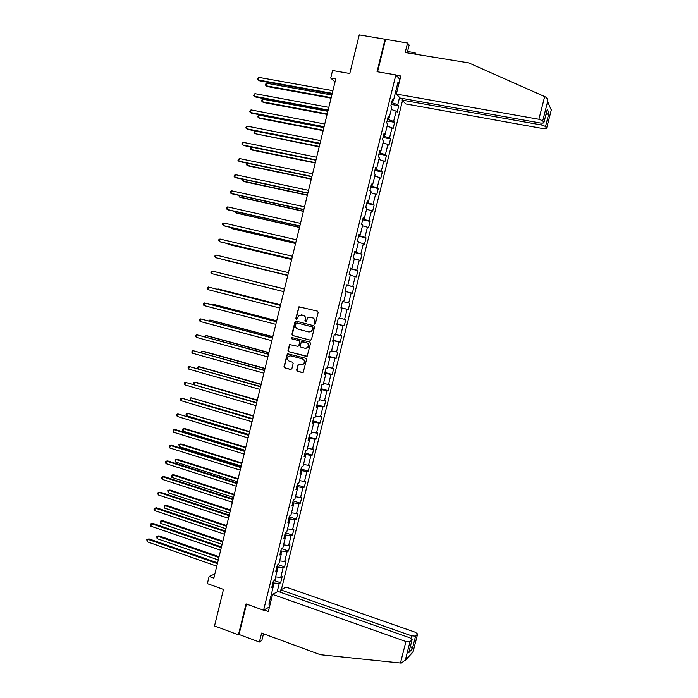 <?xml version="1.0" encoding="UTF-8"?>
<svg xmlns="http://www.w3.org/2000/svg" width="698" height="698" viewBox="0 0 698 698"><rect width="100%" height="100%" fill="white"/><g stroke="black" fill="none" stroke-linecap="round" stroke-linejoin="round"><path stroke-width="1.05" d="M314.528 324.116L315.4 323.558L318.14 312.416L317.416 311.116L298.927 306.788L295.795 318.497L296.292 319.405L296.877 319.283L298.805 315.426L302.915 315.26C304.764 315.95 305.541 317.328 305.227 319.405L304.878 320.844L305.384 321.752L305.977 321.621L307.862 317.799L310.566 317.224L312.041 317.599C313.908 318.288 314.676 319.684 314.37 321.761L314.013 323.209L314.528 324.116M296.598 370.019L297.313 371.327L303.168 372.47L306.527 359.601L305.803 358.283L287.375 353.729L284.016 366.555L284.723 367.855L290.647 369.486L291.869 368.719L293.16 363.466L292.445 362.157L289.504 361.355C287.262 360.116 286.948 358.432 288.544 356.32L290.865 355.797L302.426 358.929C304.651 360.142 305 361.808 303.473 363.928L301.056 364.513L298.229 364.199L296.598 370.019L297.697 371.336L302.679 372.715M407.213 52.856L409.133 45.1L407.527 43.023L359.243 34.9L349.794 73.499L332.553 70.515L330.712 78.063L335.755 78.953L213.841 578.119L209.121 576.443L207.367 583.624L223.482 589.391L214.53 625.949L238.437 634.831L239.03 634.473L246.516 604.075M385.095 39.027L377.051 71.702L395.862 74.913L263.582 610.226L246.054 603.91L238.437 634.831M310.252 340.196L311.491 339.411L314.536 327.048L313.812 325.748L296.17 321.176L294.94 321.961L291.93 334.246L292.645 335.546L310.54 340.231M310.531 343.337L307.155 356.242L288.684 351.713L287.969 350.413L289.626 344.576L297.584 346.287L298.823 345.501L299.678 342.011L298.953 340.711L291.555 338.748L291.319 337.413L309.799 342.029L310.531 343.337M269.489 606.841L263.582 610.226M281.355 589.583L402.51 100.529M395.862 74.913L399.937 79.467M274.462 580.614L280.64 582.769L282.149 576.67L280.744 577.386L283.17 567.587L284.566 566.898L286.075 560.791L284.688 561.454L287.114 551.629L288.501 551.001L290.019 544.885L288.64 545.496L291.075 535.654L292.445 535.087L293.963 528.953L292.593 529.503L295.036 519.652L296.388 519.138L297.906 513.004L296.554 513.492L298.997 503.624L300.341 503.171L301.868 497.02L300.533 497.456L302.976 487.57L304.302 487.178L305.829 481.018L304.502 481.393L306.954 471.49L308.272 471.15L309.799 464.981L308.49 465.304L310.942 455.393L312.242 455.105L313.777 448.927L312.477 449.189L314.938 439.26L316.229 439.033L317.756 432.847L316.473 433.048L318.934 423.101L320.208 422.936L321.743 416.741L320.478 416.881L322.938 406.917L324.204 406.821L325.739 400.608L324.483 400.687L326.952 390.714L328.2 390.671L329.744 384.45L328.496 384.476L330.974 374.477L332.204 374.494L333.749 368.265L332.518 368.23L334.996 358.222L336.218 358.292L337.762 352.054L336.549 351.958L339.027 341.933L340.231 342.072L341.784 335.817L340.58 335.659L343.067 325.626L344.262 325.818L345.807 319.562L344.62 319.344L347.107 309.284L348.293 309.537L349.846 303.272L348.668 302.993L351.164 292.916L352.324 293.239L353.886 286.957L352.717 286.616L355.221 276.53L356.373 276.905L357.926 270.615L356.783 270.222L359.287 260.11L360.421 260.546L361.983 254.255L360.849 253.793L363.353 243.672L364.478 244.169L366.04 237.861L364.923 237.337L367.427 227.199L368.544 227.757L370.106 221.441L368.998 220.856L371.511 210.7L372.61 211.32L374.18 204.994L373.09 204.348L375.603 194.184L376.684 194.864L378.255 188.521L377.182 187.814L379.703 177.632L380.768 178.374L382.338 172.022L381.283 171.254L383.804 161.055L384.86 161.857L386.43 155.497L385.383 154.668L387.914 144.451L388.952 145.315L390.531 138.946L389.501 138.056L392.032 127.821L393.053 128.746L394.632 122.368L393.62 121.417L396.159 111.165L397.162 112.16L398.75 105.764L397.747 104.752L399.553 97.432M280.64 582.769L279.226 583.511L277.158 591.878M270.327 603.447L268.887 604.259L273.241 586.669L271.775 587.437L273.319 581.198L274.776 580.448L277.237 570.502L275.789 571.208L277.333 564.961L278.781 564.272L281.242 554.299L279.802 554.954L281.355 548.698L282.786 548.07L285.255 538.079L283.833 538.673L285.377 532.408L286.799 531.832L289.269 521.834L287.864 522.366L289.417 516.084L290.822 515.578L293.3 505.561L291.904 506.033L293.457 499.742L294.844 499.297L297.331 489.263L295.943 489.673L297.505 483.374L298.875 482.981L301.361 472.93L300 473.288L301.553 466.971L302.923 466.648L305.41 456.579L304.058 456.867L305.619 450.55L306.963 450.28L309.458 440.202L308.115 440.429L309.685 434.104L311.02 433.894L313.515 423.791L312.189 423.965L313.76 417.622L315.077 417.474L317.581 407.362L316.264 407.466L317.834 401.114L319.143 401.036L321.647 390.906L320.356 390.95L321.926 384.589L323.218 384.563L325.73 374.416L324.439 374.398L326.018 368.029L327.301 368.064L329.814 357.899L328.54 357.821L330.119 351.443L331.384 351.548L333.897 341.366L332.649 341.226L334.229 334.831L335.476 334.996L337.998 324.797L336.759 324.596L338.338 318.192L339.577 318.419L342.099 308.202L340.877 307.94L342.456 301.527L343.678 301.815L346.208 291.581L344.995 291.258L346.592 284.828L347.796 285.185L350.326 274.933L349.131 274.541L350.719 268.111L351.914 268.521L354.453 258.26L353.267 257.806L354.863 251.359L356.041 251.838L358.58 241.56L357.411 241.037L359.008 234.58L360.177 235.121L362.716 224.826L361.564 224.25L363.161 217.776L364.312 218.387L366.86 208.074L365.726 207.428L367.323 200.945L368.457 201.617L371.013 191.287L369.888 190.58L371.493 184.089L372.61 184.822L375.175 174.474L374.058 173.697L375.672 167.197L376.772 168L379.337 157.635L378.237 156.797L379.852 150.288L380.942 151.152L383.507 140.769L382.425 139.862L384.04 133.344L385.113 134.269L387.687 123.869L386.622 122.9L388.236 116.374L389.292 117.369L391.866 106.951L390.819 105.913L392.442 99.378L393.48 100.433L398.052 81.945L399.055 83.045M276.966 570.249L277.769 567.02L276.897 566.715M275.658 576.88L280.744 577.386M277.769 567.02L283.17 567.587M277.237 570.502L276.199 569.542M280.971 554.064L281.722 551.019L280.849 550.731M279.61 560.904L284.688 561.454M281.722 551.019L287.114 551.629M281.242 554.299L280.195 553.392M284.976 537.853L285.683 535L284.81 534.712M283.571 544.902L288.64 545.496M285.683 535L291.075 535.654M285.255 538.079L284.191 537.207M288.989 521.615L289.653 518.954L288.78 518.666M287.532 528.875L292.593 529.503M289.653 518.954L295.036 519.652M289.269 521.834L288.204 520.996M293.012 505.352L293.622 502.883L292.75 502.604M291.502 512.821L296.554 513.492M293.622 502.883L298.997 503.624M293.3 505.561L292.218 504.759M297.043 489.062L297.601 486.785L296.729 486.506M295.481 496.74L300.533 497.456M297.601 486.785L302.976 487.57M297.331 489.263L296.231 488.495M301.074 472.747L301.588 470.661L300.716 470.391M299.459 480.634L304.502 481.393M301.588 470.661L306.954 471.49M301.361 472.93L300.262 472.214M305.122 456.405L305.584 454.511L304.703 454.241M303.447 464.502L308.49 465.304M305.584 454.511L310.942 455.393M305.41 456.579L304.293 455.899M309.17 440.037L309.589 438.335L308.699 438.074M307.443 448.352L312.477 449.189M309.589 438.335L314.938 439.26M309.458 440.202L308.333 439.557M313.219 423.634L313.594 422.133L312.704 421.88M311.448 432.167L316.473 433.048M313.594 422.133L318.934 423.101M313.515 423.791L312.381 423.189M317.285 407.213L317.607 405.913L316.718 405.66M315.452 415.956L320.478 416.881M317.607 405.913L322.938 406.917M317.581 407.362L316.438 406.794M321.35 390.767L321.621 389.659L320.731 389.405M319.466 399.727L324.483 400.687M321.621 389.659L326.952 390.714M321.647 390.906L320.495 390.374M325.425 374.285L325.652 373.378L324.753 373.133M323.488 383.464L328.496 384.476M325.652 373.378L330.974 374.477M325.73 374.416L324.561 373.927M329.5 357.786L329.683 357.071L328.784 356.835M327.519 367.174L332.518 368.23M329.683 357.071L334.996 358.222M329.814 357.899L328.636 357.455M333.592 341.261L333.723 340.746L332.824 340.511M331.55 350.867L336.549 351.958M333.723 340.746L339.027 341.933M333.897 341.366L332.71 340.956M337.684 324.701L336.864 324.151M335.59 334.525L340.58 335.659M337.762 324.387L343.067 325.626M337.998 324.797L336.794 324.43M341.784 308.115L340.912 307.774M339.638 318.166L344.62 319.344M341.811 308.001L347.107 309.284M342.099 308.202L340.886 307.879M343.695 301.772L348.668 302.993M346.191 291.668L351.164 292.916M347.473 285.116L346.531 285.054M347.438 285.273L352.717 286.616M350.256 275.239L355.221 276.53M347.796 285.185L346.566 284.915M351.591 268.468L350.597 268.608M351.504 268.826L356.783 270.222M354.322 258.775L359.287 260.11M351.914 268.521L350.675 268.294M355.718 251.786L355.579 252.353L354.671 252.144M355.579 252.353L360.849 253.793M358.397 242.293L363.353 243.672M356.041 251.838L354.793 251.646M359.845 235.086L359.653 235.854L358.746 235.645M359.653 235.854L364.923 237.337M362.489 225.777L367.427 227.199M360.177 235.121L358.912 234.982M363.981 218.361L363.745 219.329L362.829 219.128M363.745 219.329L368.998 220.856M366.572 209.234L371.511 210.7M364.312 218.387L363.039 218.282M368.125 201.6L367.837 202.769L366.921 202.577M367.837 202.769L373.09 204.348M370.673 192.665L375.603 194.184M368.457 201.617L367.174 201.556M372.278 184.813L371.938 186.192L371.022 186M371.938 186.192L377.182 187.814M374.774 176.079L379.703 177.632M372.61 184.822L371.319 184.796M376.431 168L376.039 169.588L375.123 169.396M376.039 169.588L381.283 171.254M378.883 159.458L383.804 161.055M376.772 168L375.472 168.017M380.593 151.161L380.157 152.949L379.241 152.775M380.157 152.949L385.383 154.668M383.001 142.811L387.914 144.451M380.942 151.152L379.625 151.204M384.764 134.295L384.275 136.293L383.35 136.119M384.275 136.293L389.501 138.056M387.128 126.129L392.032 127.821M385.113 134.269L383.787 134.374M388.943 117.404L388.402 119.602L387.477 119.428M388.402 119.602L393.62 121.417M391.255 109.429L396.159 111.165M389.292 117.369L387.957 117.508M393.131 100.477L392.538 102.885L391.613 102.719M392.538 102.885L397.747 104.752M396.359 88.794L397.764 88.262M393.48 100.433L392.128 100.617M214.862 573.965L209.121 576.443M330.712 78.063L335.031 81.919M272.97 586.407L273.817 582.987L272.953 582.682M270.798 596.546L271.784 597.575M273.817 582.987L279.226 583.511M273.241 586.669L272.211 585.674M391.194 104.403L398.75 105.764M387.102 120.963L394.632 122.368M383.01 137.506L390.531 138.946M378.927 154.014L386.43 155.497M374.852 170.504L382.338 172.022M370.786 186.959L378.255 188.521M366.72 203.397L374.18 204.994M362.663 219.8L370.106 221.441M358.615 236.186L366.04 237.861M354.575 252.536L361.983 254.255M350.536 268.861L357.926 270.615M346.505 285.168L353.886 286.957M340.938 307.696L348.293 309.537M336.916 323.933L344.262 325.818M332.911 340.144L340.231 342.072M328.906 356.338L336.218 358.292M324.91 372.496L332.204 374.494M320.923 388.638L328.2 390.671M316.944 404.744L324.204 406.821M312.966 420.833L320.208 422.936M308.996 436.896L316.229 439.033M305.026 452.923L312.242 455.105M301.074 468.934L308.272 471.15M297.121 484.918L304.302 487.178M293.177 500.876L300.341 503.171M289.234 516.808L296.388 519.138M285.299 532.722L292.445 535.087M281.486 548.637L288.501 551.001M277.996 564.647L284.566 566.898M314.781 324.134L314.737 321.822C315.042 319.745 314.266 318.358 312.407 317.66L312.041 317.599M310.505 317.206L312.407 317.66M301.405 314.868L303.29 315.322C305.139 316.011 305.907 317.389 305.602 319.466L305.637 321.769M299.922 306.675L298.884 307.495L296.17 318.558L296.554 319.422M296.284 321.202L295.324 322.022L292.314 334.29L293.029 335.59L310.584 340.223M312.879 327.842L312.364 326.926L296.886 322.912L296.022 323.462L295.655 324.971C295.35 327.048 296.118 328.426 297.959 329.124L308.525 331.89L311.317 331.253L313.236 327.894L312.364 326.926M297.13 322.947L312.73 326.987M309.092 331.978L311.683 331.306L312.503 329.36M313.236 327.894L312.87 329.412M290.516 344.393L289.644 345.205L288.361 350.44L289.068 351.74L306.631 356.486M297.967 346.321L299.198 345.536L300.053 342.046L299.337 340.746L291.555 338.748M292.017 337.317L291.939 338.783M305 348.267L307.373 347.709C308.961 345.58 308.629 343.905 306.37 342.674L301.414 341.793L300.184 345.868L300.908 347.176L305 348.267M305.628 348.354L307.748 347.744C309.327 345.615 308.996 343.94 306.745 342.718L306.37 342.674M302.356 341.601L306.745 342.718M299.102 363.981L298.273 364.775L296.982 370.027M301.815 364.6L303.848 363.946C305.375 361.826 305.026 360.159 302.801 358.955L302.426 358.929M290.551 355.736L302.801 358.955M288.248 353.537L287.401 354.331L284.4 366.563L285.116 367.872L291.066 369.512M331.829 95.033L266.819 83.263L266.2 85.819L267.177 86.535L331.061 98.165M266.819 83.263L265.711 84.022L265.467 85.043L266.2 85.819L331.192 97.641M332.239 93.349L258.199 79.982L258.827 77.373L332.894 90.679M332.108 93.898L259.211 80.724L257.449 79.206L258.827 77.373M544.667 96.577L545.452 96.952C547.014 97.895 547.738 99.456 547.616 101.638L542.747 120.745L538.882 119.279L544.667 96.577L468.707 62.881L405.18 52.525L407.527 43.023M402.51 98.479L402.109 100.102L405.774 103.941L543.567 128.694L546.543 128.572L545.531 126.46L541.753 125.047L542.206 123.276M402.109 100.102L541.753 125.047M407.536 51.53L415.074 52.76L416.305 54.331M414.752 54.078L415.074 52.76M396.124 75.21L400.792 76.012L396.333 94.056L400.155 98.06L540.784 123.101L543.812 122.953L542.747 120.745M396.333 94.056L538.882 119.279M385.497 39.507L377.548 71.789M547.825 102.117L548.262 102.781M545.845 114.952L548.96 113.006L545.531 126.46M543.786 122.874L547.049 110.232M546.517 128.502L551.35 109.726L550.033 107.195M272.578 594.373L405.931 641.523L409.988 641.82L412.125 639.612L409.691 637.745L278.005 591.415L272.578 594.373L268.329 611.527L264.019 609.973M409.988 641.82L405.372 659.933L401.289 663.1L320.452 654.733L261.61 633.077L259.394 642.038L261.846 640.459L263.495 633.775M259.394 642.038L239.03 634.473M415.563 636.122L417.613 634.011L415.205 632.214L285.988 587.053L280.779 589.897L411.611 635.826L415.563 636.122L412.309 648.904L410.468 646.104M280.212 592.192L280.779 589.897M409.063 651.635L412.064 639.7M411.741 653.101L413.024 652.037L417.552 634.089M327.851 111.331L262.971 99.221L262.352 101.768L263.347 102.449L327.092 114.42M262.971 99.221L261.872 99.962L261.628 100.983L262.352 101.768L327.214 113.94M323.872 127.603L259.132 115.153L258.522 117.7L259.516 118.337L323.13 130.639M259.132 115.153L257.789 116.889L258.522 117.7L323.235 130.212M328.165 110.022L254.281 96.263L254.91 93.654L328.819 107.352M328.043 110.52L255.311 96.961L253.54 95.46L254.91 93.654M324.099 126.67L250.373 112.509L251.001 109.909L324.753 124.008M323.994 127.123L251.411 113.172L249.64 111.697L251.001 109.909M319.902 143.849L255.302 131.058L254.683 133.606L319.178 146.842M255.302 131.058L254.212 131.765L253.967 132.777L254.683 133.606L319.274 146.449M251.437 147.103L250.861 149.485L251.873 150.044L315.226 163.009M251.271 147.069L250.146 148.639L250.861 149.485L315.313 162.669M247.537 163.28L247.04 165.339L248.06 165.854L311.282 179.159M247.048 163.175L246.324 164.484L247.04 165.339L311.352 178.863M320.042 143.291L246.473 128.737L247.101 126.137L320.696 140.63M319.946 143.692L247.52 129.357L245.74 127.9L247.101 126.137M315.993 159.886L242.572 144.931L243.201 142.34L316.639 157.225M315.906 160.243L243.628 145.516L241.857 144.085L242.101 143.046L243.201 142.34M311.945 176.454L238.69 161.107L239.309 158.516L312.591 173.793M311.866 176.76L239.746 161.648L237.966 160.235L239.309 158.516M243.646 179.43L243.227 181.166L244.256 181.646L307.347 195.274M242.817 179.246L242.52 180.293L243.227 181.166L307.408 195.03M307.905 192.988L234.807 177.257L235.427 174.666L308.551 190.345M307.844 193.25L235.872 177.754L234.092 176.367L234.336 175.338L235.427 174.666M239.763 195.553L239.414 196.976L240.452 197.412L303.412 211.372M238.891 195.361L239.414 196.976L303.464 211.171M303.874 209.505L230.925 193.381L231.544 190.798L304.52 206.861M303.822 209.714L232.006 193.835L230.218 192.474L230.462 191.444L231.544 190.798M235.88 211.651L235.619 212.759L236.666 213.16L299.486 227.443M235.017 211.45L235.619 212.759L299.529 227.286M299.843 225.986L227.059 209.479L227.679 206.896L300.489 223.351M299.808 226.152L228.141 209.889L226.353 208.554L226.597 207.524L227.679 206.896M232.006 227.723L231.823 228.516L232.87 228.874L295.568 243.489M231.143 227.522L231.823 228.516L295.594 243.375M295.821 242.45L223.194 225.55L223.805 222.976L296.467 239.815M295.795 242.564L224.285 225.925L222.496 224.608L222.741 223.578L223.805 222.976M228.141 243.768L228.028 244.248L229.092 244.57L291.659 259.508M227.583 243.637L228.028 244.248L291.677 259.447M291.808 258.879L219.329 241.595L219.949 239.021L292.453 256.253M291.79 258.958L220.437 241.927L218.64 240.636L218.884 239.606L219.949 239.021M225.314 260.241L287.751 275.509L225.314 260.241M287.803 275.291L215.481 257.614L216.092 255.049L288.449 272.665M287.794 275.317L215.481 257.614L214.792 256.637L215.036 255.616L216.092 255.049M220.934 273.197L284.47 288.937L221.048 273.223M284.444 289.033L212.244 271.051L284.444 289.051M211.634 273.607L210.944 272.621L211.197 271.592L212.244 271.051L211.634 273.607L283.807 291.668M280.579 304.869L218.378 289.007L217.2 289.208M280.57 304.93L216.72 289.085M280.465 305.349L208.405 287.026L280.448 305.41M207.795 289.583L207.114 288.571L207.358 287.55L208.405 287.026L207.795 289.583L279.811 308.027M276.687 320.792L214.626 304.616L213.527 304.433L213.352 305.157M276.67 320.897L213.527 304.433L212.497 304.93M276.487 321.63L204.566 302.976L276.46 321.734M203.956 305.532L203.284 304.502L203.528 303.482L204.566 302.976L203.956 305.532L275.823 324.352M272.805 336.689L210.866 320.19L209.766 320.05L209.513 321.08M272.77 336.837L209.766 320.05L208.658 320.853M272.517 337.893L200.745 318.899L272.473 338.041M200.125 321.446L199.462 320.408L199.707 319.387L200.745 318.899L200.125 321.446L271.836 340.659M268.931 352.569L207.123 335.747L206.006 335.642L205.683 336.986M268.887 352.76L206.006 335.642L204.828 336.75M268.547 354.122L196.915 334.804L268.503 354.322M196.304 337.343L195.641 336.288L195.885 335.267L196.915 334.804L196.304 337.343L267.866 356.931M265.057 368.422L203.38 351.277L202.254 351.216L201.862 352.856M265.004 368.649L202.254 351.216L201.242 351.652L201.007 352.621M264.594 370.333L193.102 350.675L264.533 370.577M192.491 353.214L191.828 352.141L192.072 351.129L193.102 350.675L192.491 353.214L263.896 373.186M261.192 384.24L199.637 366.79L198.511 366.755L198.04 368.71M261.122 384.519L198.511 366.755L197.499 367.183L197.49 368.553M260.642 386.518L189.289 366.529L260.572 386.805M188.678 369.067L188.024 367.968L188.268 366.956L189.289 366.529L188.678 369.067L259.935 389.405M257.335 400.041L195.911 382.268L194.768 382.277L194.227 384.537M257.257 400.364L194.768 382.277L193.765 382.687L194 384.476M256.69 402.676L185.485 382.356L256.611 403.008M184.874 384.886L184.464 382.766L185.485 382.356L184.874 384.886L255.974 405.608M253.479 415.816L191.034 397.781L190.441 400.259L252.772 418.721M253.391 416.183L191.034 397.781L190.031 398.165L190.441 400.259M252.755 418.8L181.681 398.157L252.659 419.184M181.07 400.687L180.424 399.561L180.669 398.549L181.681 398.157L181.07 400.687L252.03 421.775M249.631 431.573L187.308 413.251L186.715 415.729L248.916 434.514M249.535 431.983L187.308 413.251L186.314 413.617L186.069 414.612L186.715 415.729M248.82 434.906L177.885 413.931L248.715 435.334M177.283 416.462L176.638 415.319L176.882 414.307L177.885 413.931L177.283 416.462L248.087 437.925M245.792 447.296L184.743 428.581L183.583 428.703L182.989 431.172L245.068 450.28M245.687 447.75L183.583 428.703L182.597 429.052L182.353 430.038L182.989 431.172M244.893 450.987L175.303 429.558L174.099 429.689L244.78 451.458M173.497 432.21L173.095 430.038L174.099 429.689L173.497 432.21L244.143 454.04M241.962 463.001L181.035 443.972L179.866 444.129L179.273 446.598L241.22 466.02M241.84 463.498L179.866 444.129L178.88 444.46L179.273 446.598M240.976 467.041L171.534 445.245L170.321 445.411L240.845 467.564M169.71 447.933L169.317 445.752L170.321 445.411L169.71 447.933L240.217 470.138M238.131 478.68L177.336 459.336L176.158 459.528L175.564 461.997L237.381 481.733M238.001 479.221L176.158 459.528L175.172 459.842L175.564 461.997M237.058 483.068L167.764 460.916L166.543 461.116L236.919 483.635M165.932 463.629L165.548 461.43L166.543 461.116L165.932 463.629L236.29 486.209M234.31 494.332L173.636 474.684L172.45 474.91L171.856 477.371L233.551 497.43M234.162 494.917L172.45 474.91L171.472 475.207L171.856 477.371M233.149 499.079L164.004 476.56L162.774 476.795L233.001 499.681M162.163 479.308L161.543 478.095L161.788 477.092L162.774 476.795L162.163 479.308L232.373 502.255M230.488 509.968L169.946 490.005L168.75 490.266L168.157 492.727L229.721 513.1M230.34 510.587L168.75 490.266L167.782 490.546L168.157 492.727M229.249 515.054L160.243 492.177L159.004 492.448L229.084 515.709M158.402 494.961L157.783 493.73L158.027 492.727L159.004 492.448L158.402 494.961L228.464 518.274M226.676 525.568L166.255 505.3L165.06 505.605L164.466 508.057L225.899 528.744M226.518 526.24L165.06 505.605L164.091 505.858L164.466 508.057M225.349 531.004L156.492 507.769L155.244 508.083L225.184 531.702M154.642 510.587L154.031 509.339L154.275 508.345L155.244 508.083L154.642 510.587L224.555 534.267M222.871 541.151L162.573 520.577L161.369 520.909L160.776 523.36L222.086 544.361M222.697 541.857L161.369 520.909L160.409 521.153L162.573 520.577M160.776 523.36L160.409 521.153M221.458 546.935L152.749 523.334L151.492 523.692L221.275 547.677M150.89 526.187L150.279 524.931L150.524 523.928L151.492 523.692L150.89 526.187L220.655 550.233M150.524 523.928L152.749 523.334M219.076 556.707L158.9 535.82L157.687 536.204L157.094 538.647L218.282 559.953M218.893 557.458L157.687 536.204L156.727 536.422L158.9 535.82M157.094 538.647L156.727 536.422M217.575 562.832L149.006 538.882L147.749 539.266L217.383 563.618M147.147 541.761L146.781 539.493L147.749 539.266L147.147 541.761L216.764 566.174M146.781 539.493L149.006 538.882M551.245 109.979L547.616 101.638M547.267 109.22L548.96 113.006M405.372 659.933L413.068 651.688M412.309 648.904L408.758 652.656M400.451 663.039L405.931 641.523M410.974 638.312L411.611 635.826M543.812 122.953L547.197 109.656M546.264 113.329L546.883 114.69M551.35 109.726L546.543 128.572M412.125 639.612L408.906 652.229M417.613 634.011L413.05 651.906M405.067 660.57L413.024 652.037"/></g></svg>
